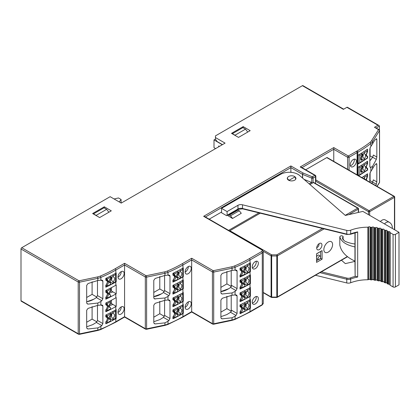 <?xml version="1.0" encoding="UTF-8"?>
<svg xmlns="http://www.w3.org/2000/svg" width="420" height="420" viewBox="0 0 420 420"><rect width="100%" height="100%" fill="white"/><g stroke="black" fill="none" stroke-linecap="round" stroke-linejoin="round"><path stroke-width="0.63" d="M106.139 286.724L107.294 286.072L107.294 285.479L106.155 285.049L106.139 286.724M106.029 314.895L106.034 316.58L106.334 316.633M106.045 316.586L110.57 313.808L110.14 312.911M106.05 314.906L107.184 315.588M106.607 320.985L107.567 318.329L106.853 316.754M106.034 309.64L106.029 311.32L107.184 310.674L107.184 310.076L106.045 309.645M247.438 291.401L245.648 291.527L245.648 294.541L247.438 296.735C249.422 293.916 249.422 292.136 247.438 291.401L247.438 290.514L249.974 289.181L249.569 288.073L246.855 289.506L247.438 290.514M245.648 294.541A2.478 1.428 120 0 0 245.648 291.527M244.388 290.776L240.455 292.887L240.46 294.572L240.035 294.326M240.266 299.549L241.999 296.315L241.285 294.745M240.455 301.34L241.61 300.689L241.61 300.09L240.46 299.659L240.455 301.34M245.648 303.555L247.438 303.429C249.422 304.164 249.422 305.944 247.438 308.763L245.648 306.569A2.478 1.428 120 0 0 245.648 303.555L245.648 306.569M243.311 307.918L244.997 309.981L243.852 309.246C243.311 307.913 243.695 306.421 244.997 304.784L244.997 303.828L244.414 302.815L240.455 304.915L240.46 306.6L240.035 306.353M240.287 311.588L241.999 308.343L241.285 306.773M241.61 312.716L240.455 313.367L240.46 311.687L241.61 312.118L241.61 312.716L244.997 310.937L244.997 309.981M236.035 290.608A18.218 13.577 -55.4 0 1 235.069 291.38L232.045 292.934L222.227 294.005L221.519 293.785L220.894 292.724L220.894 275.289L222.227 273.452L232.045 270.391L235.069 270.097A18.218 11.025 -43.6 0 1 236.035 270.05L236.87 270.428L237.079 271.163L237.079 288.593L236.035 290.608L230.559 287.453C227.419 289.753 224.196 291.149 220.894 291.637M236.014 315.473A18.218 13.582 -55.4 0 1 235.069 316.223L232.045 317.777L222.254 318.854L221.519 318.628L220.894 317.567L220.894 300.137L222.254 298.279L232.045 295.239L235.069 294.94A18.218 11.025 -43.6 0 1 236.014 294.898L236.859 295.26L237.079 296.006L237.079 313.441L236.014 315.473L230.538 312.312L226.858 314.575L222.08 316.27L226.858 314.575M240.471 269.798L241.61 269.399L241.61 268.8L240.455 268.102L240.46 269.792L241.253 269.966M247.438 266.621L245.648 266.747L245.648 269.761L247.438 271.955C249.422 269.131 249.422 267.356 247.438 266.621L247.438 265.734L249.974 264.401L249.564 263.288L246.913 264.763L247.438 265.734M245.648 269.761A2.478 1.428 120 0 0 245.648 266.747M240.455 276.56L241.61 275.909L241.61 275.31L240.46 274.88L240.455 276.56M243.311 283.132L244.997 285.201L243.852 284.466C243.311 283.132 243.695 281.642 244.997 279.998L244.466 278.072L240.455 280.13L240.46 281.82L240.035 281.573M240.356 286.844L241.999 283.563L241.264 281.983M240.356 286.85L240.45 286.76C242.051 284.24 241.915 282.707 240.035 282.161L240.035 280.308A123.785 71.463 0 0 0 240.356 280.161L240.356 280.072A123.785 71.463 0 0 0 242.288 279.153M240.46 281.82L241.253 281.993M240.471 281.825L244.997 279.048M240.455 280.13L241.61 280.828M245.648 278.775L247.438 278.649C249.422 279.384 249.422 281.159 247.438 283.983L245.648 281.788A2.478 1.428 120 0 0 245.648 278.775L245.648 281.788M241.61 287.936L240.455 288.587L240.46 286.907L241.61 287.338L241.61 287.936L244.997 286.156L244.997 285.201M154.413 298.835L153.788 297.775L153.788 280.324L155.153 278.471L164.939 275.431L167.963 275.131A18.223 11.025 -43.6 0 1 168.913 275.084L169.754 275.452L169.979 276.197L169.979 293.648L168.913 295.68A18.223 13.582 -55.4 0 1 167.963 296.431L164.939 297.985L154.497 298.888M155.153 323.925L154.413 323.699L153.788 322.639L153.788 305.188L155.153 303.334L164.939 300.29L167.963 299.995A18.223 11.025 -43.6 0 1 168.913 299.948L169.754 300.316L169.979 301.061L169.979 318.512L168.913 320.539A18.223 13.582 -55.4 0 1 167.963 321.295L164.939 322.849L155.153 323.925L153.935 323.221M106.586 290.062L106.139 290.299L106.145 291.984L106.449 292.036M105.814 291.79L107.294 291.59L107.294 290.992L110.68 289.212L110.213 288.283M106.139 290.299L107.294 290.992M107.294 298.1L106.139 298.751L106.145 297.071L107.294 297.502L107.294 298.1L110.68 296.32L110.68 295.365L108.995 293.302M106.145 297.071L107.683 293.732L106.969 292.157M240.46 306.6L241.253 306.773M240.471 306.605L244.997 303.828M240.455 304.915L241.61 305.608M111.332 279.925A2.478 1.428 120 0 0 111.332 276.911L111.332 279.925L113.122 282.119C115.106 279.3 115.106 277.52 113.122 276.791L113.122 275.898L115.658 274.565L115.29 273.499M115.532 282.03L115.658 274.565M115.658 281.673L113.122 283.006L113.122 282.119M113.122 283.006L112.539 283.343L110.455 282.14L110.455 278.407M112.649 274.964L113.122 275.898M110.455 276.523L110.455 276.113M113.122 276.791L111.332 276.911M109.289 281.227L109.289 281.647M109.683 282.14L110.455 282.14M108.995 281.274L110.68 283.337L109.536 282.608C109.001 281.269 109.379 279.778 110.68 278.14L110.203 276.244M110.68 283.337L110.502 284.676M106.885 277.877L106.139 278.271L106.145 279.956L106.449 280.009M105.814 279.762L107.294 279.562L107.294 278.964L106.139 278.271M106.145 285.044L107.683 281.705L106.969 280.13M108.885 317.898L110.57 319.961L109.426 319.231C108.885 317.893 109.268 316.402 110.57 314.764L110.57 313.808M106.691 323.243L110.381 321.305L110.57 319.961M106.045 321.673L107.184 322.103L108.707 318.339L107.567 318.329M110.57 320.917L106.57 323.311L106.029 323.348L106.034 321.668M109.174 317.851L109.174 318.271M109.573 318.764L110.345 318.764L110.345 315.031M110.345 313.147L110.345 312.811M113.011 318.743L111.216 316.549L111.216 313.535L113.011 313.415C114.996 314.144 114.996 315.924 113.011 318.743L112.833 320.014L110.345 318.764M111.216 316.549A2.478 1.428 120 0 0 111.216 313.535M115.421 318.654L115.547 311.189L115.222 310.175M112.592 311.635L113.011 313.415M106.691 311.215L110.57 308.889L110.57 307.933L108.885 305.87M110.57 307.933L109.426 307.204C108.885 305.865 109.268 304.374 110.57 302.736L110.156 300.899M106.029 302.867L106.034 304.553L107.184 304.159L107.184 303.566L106.076 302.899M106.444 309.173L107.567 306.301L106.853 304.726M243.175 126.614L250.178 130.657L238.508 137.398L231.504 133.355L243.175 126.614L243.175 127.796M222.458 144.638L217.109 141.55L215.455 139.246L215.455 137.566L225.083 143.12L121.217 203.091L110.135 196.686L21.73 247.727A1.029 0.593 -60 0 0 21 248.992L78.209 282.019A1.239 0.714 0 0 0 79.511 282.188A1.029 0.289 -101.9 0 0 79.154 280.786L97.482 276.932A1.029 0.289 78.1 0 1 97.834 278.334A12.38 7.145 0 0 0 100.858 277.41A123.785 71.463 0 0 0 115.82 270.044A1.029 0.593 -120 0 0 115.091 268.784L124.572 263.309L124.572 317.053L145.53 329.154L146.47 329.296A1.029 0.289 -101.9 0 0 146.612 328.85A1.239 0.714 180 0 1 145.315 328.681L124.572 316.706L115.82 321.762A123.785 71.463 180 0 1 100.858 329.123A12.38 7.145 180 0 1 97.834 330.052A1.029 0.289 78.1 0 1 97.697 330.498L100.653 329.595L115.61 322.235A1.029 0.593 -120 0 0 115.82 321.762L115.82 318.628A123.785 71.463 0 0 1 105.814 323.81L105.814 321.956C107.835 319.31 107.835 317.615 105.814 316.869L105.814 315.016A123.785 71.463 180 0 0 115.82 309.834L115.82 306.563L116.204 306.348L112.943 304.469L109.179 305.807M121.076 203.007L121.076 199.469L118.451 197.951L114.083 198.97M119.233 201.941L121.076 199.469M97.697 330.498L79.37 334.352A1.029 0.289 -101.9 0 0 79.511 333.9A1.239 0.714 180 0 1 78.209 333.732A1.029 0.593 120 0 0 78.424 334.205L21.215 301.177A1.029 0.593 -60 0 1 21 300.704L21 248.992M252.341 303.098A4.331 2.499 120 0 0 253.192 302.746A4.331 2.499 120 0 0 256.132 296.531M255.281 303.954A4.331 2.499 -60 0 1 253.118 304.169A4.331 2.499 -60 0 1 253.118 299.166A4.331 2.499 -60 0 1 257.45 296.667A4.331 2.499 -60 0 1 258.111 300.137A4.331 2.499 -60 0 1 255.281 303.954M252.341 267.792A4.331 2.499 120 0 0 253.192 267.44A4.331 2.499 120 0 0 256.132 261.219M255.281 268.648A4.331 2.499 -60 0 1 253.118 268.863A4.331 2.499 -60 0 1 253.118 263.86A4.331 2.499 -60 0 1 257.45 261.361A4.331 2.499 -60 0 1 258.111 264.831A4.331 2.499 -60 0 1 255.281 268.648M249.847 296.646L249.974 289.181M249.974 296.289L247.438 297.623L247.438 296.735M247.438 297.623L246.855 297.959L244.771 296.756L244.771 293.024M244.771 291.139L244.771 290.582M243.605 295.843L243.605 296.263M243.999 296.756L244.771 296.756M243.311 295.89L244.997 297.953L243.852 297.224C243.311 295.885 243.695 294.394 244.997 292.756L244.997 291.8L244.414 290.787M244.997 297.953L244.818 299.292L241.122 301.235M240.46 294.572L241.61 294.179L241.61 293.58L240.455 292.887M240.471 294.578L241.253 294.745M241.122 313.262L244.997 310.937M240.035 313.126L240.455 313.367M185.12 307.403A4.331 2.499 120 0 0 188.328 301.844M188.176 301.928A4.331 2.499 -60 0 1 190.344 301.712A4.331 2.499 -60 0 1 190.344 306.716A4.331 2.499 -60 0 1 186.013 309.215A4.331 2.499 -60 0 1 185.346 305.744A4.331 2.499 -60 0 1 188.176 301.928M185.12 272.102A4.331 2.499 120 0 0 185.267 272.024A4.331 2.499 120 0 0 188.328 266.543M188.176 273.704A4.331 2.499 -60 0 1 186.013 273.919A4.331 2.499 -60 0 1 186.013 268.916A4.331 2.499 -60 0 1 190.344 266.411A4.331 2.499 -60 0 1 191.011 269.881A4.331 2.499 -60 0 1 188.176 273.704M182.774 313.661A123.785 71.463 0 0 0 182.926 313.572L183.293 313.362L183.293 304.568L182.926 304.778A123.785 71.463 180 0 1 172.93 309.955L172.93 311.808C174.951 312.559 174.951 314.255 172.93 316.895L172.93 318.748A123.785 71.463 0 0 0 173.523 318.47M182.8 301.586A123.785 71.463 0 0 0 182.926 301.513L183.293 301.303L183.293 292.562L182.926 292.772A123.785 71.463 180 0 1 172.93 297.948L172.93 299.801C174.951 300.531 174.951 302.206 172.93 304.836L172.93 306.689A123.785 71.463 0 0 0 173.46 306.443M176.29 305.072A123.785 71.463 0 0 0 181.193 302.494M183.293 301.303L182.837 301.04M174.857 301.261L174.463 301.397M182.794 289.007A123.785 71.463 0 0 0 182.926 288.929L183.293 288.719L183.293 279.977L182.926 280.187A123.785 71.463 180 0 1 172.93 285.364L172.93 287.217C174.951 287.947 174.951 289.627 172.93 292.252L172.93 294.105A123.785 71.463 0 0 0 173.539 293.822M153.788 292.43L159.789 288.965L159.789 276.507M153.788 317.189L159.789 313.724L159.789 301.371M118.015 312.459A4.331 2.499 120 0 0 121.223 306.899M121.076 306.978A4.331 2.499 -60 0 1 123.239 306.763A4.331 2.499 -60 0 1 123.239 311.766A4.331 2.499 -60 0 1 118.907 314.27A4.331 2.499 -60 0 1 118.241 310.8A4.331 2.499 -60 0 1 121.076 306.978M118.015 277.174A4.331 2.499 120 0 0 118.162 277.09A4.331 2.499 120 0 0 121.223 271.614M121.076 278.77A4.331 2.499 -60 0 1 118.907 278.985A4.331 2.499 -60 0 1 118.907 273.982A4.331 2.499 -60 0 1 123.239 271.483A4.331 2.499 -60 0 1 123.905 274.953A4.331 2.499 -60 0 1 121.076 278.77M115.547 318.029L116.204 318.407L115.82 318.628M116.204 318.407L116.204 309.614L115.82 309.834M116.204 306.348L116.204 297.607L115.82 297.822A123.785 71.463 0 0 1 105.814 303.004L105.814 304.857C107.835 305.587 107.835 307.267 105.814 309.897L105.814 311.75A123.785 71.463 0 0 0 115.82 306.563M110.68 295.365L109.536 294.635C109.001 293.296 109.379 291.806 110.68 290.168L110.68 289.212M115.82 285.238A123.785 71.463 0 0 1 105.814 290.425L105.814 292.294C107.835 293.024 107.835 294.704 105.814 297.329L105.814 299.182A123.785 71.463 0 0 0 115.82 294L116.204 293.78L116.204 285.022L115.82 285.238L115.82 281.988A123.785 71.463 180 0 1 105.814 287.17L105.814 285.322C107.835 282.676 107.835 280.98 105.814 280.235L105.814 278.381A123.785 71.463 0 0 0 115.82 273.194L115.82 270.044L124.572 264.994L145.315 276.969A1.239 0.714 0 0 0 146.612 277.132A1.029 0.289 -101.9 0 0 146.26 275.73L164.588 271.882A11.345 6.552 0 0 0 167.359 271.031A122.75 70.87 0 0 0 182.196 263.728L191.678 258.253L191.678 312.002L212.636 324.098L213.57 324.245A1.029 0.289 -101.9 0 0 213.717 323.794A1.239 0.714 180 0 1 212.42 323.626L191.678 311.651L182.926 316.706L182.926 313.572M115.82 281.988L116.204 281.773L115.658 281.458M86.683 322.245L92.101 319.116L92.101 306.616M92.101 319.116L96.91 321.893M86.683 297.481L92.101 294.352L92.101 281.752M92.101 294.352L96.852 297.098M86.888 301.712L93.833 299.203M109.567 292.01L111.436 290.929L111.436 287.653M111.436 290.929L112.508 291.548L112.508 292.058M109.415 304.7L111.436 303.529L111.436 300.232M111.436 303.529L112.508 304.148L112.508 304.621M116.204 293.78L112.943 291.9L109.289 293.197M116.204 281.773L116.204 272.979L115.82 273.194M21 300.704L78.209 333.732L78.209 282.019A1.029 0.593 120 0 1 78.939 280.76L79.154 280.786M159.868 319.589L154.859 321.368L159.868 319.589L163.438 317.378L168.913 320.539M154.859 321.368L153.788 321.552M164.588 300.332L164.588 315.399L163.438 317.378M164.588 275.468L164.588 290.54L163.438 292.514L168.913 295.68M249.926 308.579A123.785 71.463 0 0 0 250.031 308.522L250.409 308.301L250.409 299.507L250.031 299.728A123.785 71.463 180 0 1 240.035 304.904L240.035 306.757C242.056 307.503 242.056 309.199 240.035 311.845L240.035 313.698A123.785 71.463 0 0 0 240.629 313.42M249.942 296.51A123.785 71.463 0 0 0 250.031 296.457L250.409 296.242L250.409 287.495L250.031 287.716A123.785 71.463 180 0 1 240.035 292.892L240.035 294.745C242.056 295.475 242.056 297.155 240.035 299.786L240.035 301.633A123.785 71.463 0 0 0 240.571 301.387M244.23 299.596A123.785 71.463 0 0 0 247.496 297.88M250.409 296.242L249.974 295.99M240.361 286.86L240.035 287.201L240.035 289.055A123.785 71.463 0 0 0 250.031 283.878L250.409 283.657L249.974 283.406M241.122 288.482L244.997 286.156M243.605 283.085L243.605 283.505M243.999 284.004L244.771 284.004L244.771 280.271M244.771 278.381L244.771 277.998M249.847 283.889L249.974 276.428L249.564 275.315L246.913 276.785L247.438 278.649M247.438 283.983L247.259 285.254L244.771 284.004M244.535 278.119A123.785 71.463 180 0 0 246.913 276.869L246.913 276.785M240.366 274.843L240.035 275.189L240.035 277.043A123.785 71.463 0 0 0 250.031 271.866L250.409 271.645L249.974 271.394M243.311 271.105L244.997 273.173L243.852 272.438C243.311 271.105 243.695 269.614 244.997 267.971L244.466 266.044L240.455 268.107M244.997 273.173L244.818 274.512L241.122 276.455M242.288 267.125A123.785 71.463 0 0 1 240.356 268.044L240.356 268.102A123.785 71.463 0 0 1 240.035 268.249L240.035 270.102C241.894 270.643 242.051 272.171 240.497 274.685L241.999 271.535L241.285 269.966M243.605 271.058L243.605 271.483M249.847 271.861L249.974 264.401M249.974 271.509L247.438 272.843L247.438 271.955M247.438 272.843L246.855 273.179L244.771 271.976L244.771 268.243M244.771 266.353L244.771 265.939M244.508 266.07A123.785 71.463 180 0 0 246.913 264.81L246.913 264.763M243.999 271.976L244.771 271.976M250.409 308.301L249.974 308.049M249.617 275.373A123.785 71.463 0 0 0 250.031 275.131L250.409 274.916L250.409 283.657M249.596 263.324A123.785 71.463 0 0 0 250.031 263.072L250.409 262.852L250.409 271.645M220.894 291.554L228.596 288.771M220.894 287.375L226.895 283.909L231.221 286.409M220.894 312.139L226.895 308.674L226.895 296.315M226.895 283.909L226.895 271.467M226.895 308.674L231.221 311.168M237.079 313.441L231.693 310.333L230.538 312.312M237.079 288.593L231.693 285.485L230.559 287.453M231.221 270.491L231.221 286.786M231.221 295.334L231.221 311.635M228.491 215.05L237.242 210A1.649 0.956 60 0 1 238.066 210.079L239.237 210.756L230.486 215.806L229.315 215.135A1.649 0.956 -120 0 0 228.491 215.05A1.649 0.956 -120 0 0 228.149 215.806L232.528 218.5L241.28 213.281L232.528 218.5M239.237 210.756L241.28 213.281M232.528 218.332L230.486 215.806M350.38 165.748A4.331 2.499 120 0 0 353.43 163.102A4.331 2.499 120 0 0 354.197 159.138M353.315 159.495A4.331 2.499 -60 0 1 355.478 159.28A4.331 2.499 -60 0 1 355.478 164.283A4.331 2.499 -60 0 1 351.146 166.787A4.331 2.499 -60 0 1 350.485 163.312A4.331 2.499 -60 0 1 353.315 159.495M375.968 139.104L376.834 139.608L376.834 157.043L376.346 159.38L372.524 166.346L370.608 167.433L369.831 166.472L369.831 149.037L370.608 146.874L372.524 143.976C373.842 141.409 375.113 139.692 376.346 138.821L376.693 138.826M369.831 182.196L369.831 173.885L370.629 171.701L372.524 168.824C373.837 166.262 375.107 164.546 376.341 163.669L376.693 163.674M366.644 156.125L367.379 156.245L367.605 156.728L367.411 157.322L366.019 155.248L365.993 154.586L366.019 155.248L367.385 151.163M364.324 152.765L367.411 150.811L367.626 150.034L367.369 149.473L363.741 151.757L364.324 152.765L364.324 153.72C365.999 154.392 365.999 156.125 364.324 158.917L364.166 160.246L361.767 159.07L361.767 155.51M367.531 161.663L367.531 161.217A123.785 71.463 180 0 1 358.187 167.213L358.187 175.471M359.457 163.207A123.785 71.463 0 0 1 358.187 163.942L358.187 155.148A123.785 71.463 180 0 0 367.531 149.158L367.531 149.636M215.455 139.078L214.001 139.923L214.001 147.672L215.602 148.596M218.668 146.827L218.668 145.987L219.398 146.407M214.001 139.923L222.311 144.722M215.455 137.566L215.455 135.881L302.4 85.685A1.029 0.593 -60 0 1 302.92 85.633L343.697 109.174M379.428 129.974L379.428 126.11L378.998 125.512L377.969 125.265L374.467 127.286L378.525 129.633A1.029 0.793 32.2 0 1 379.491 130.678A1.029 0.593 0 0 0 379.554 130.473A1.029 1.029 0 0 0 378.935 129.528M378.998 125.512L347.408 107.279A1.029 0.593 -60 0 0 346.894 107.326L343.392 109.347L302.4 85.685M379.04 129.581L374.467 127.286M378.998 129.56A1.029 0.593 120 0 0 378.525 129.633L371.558 140.684A1.029 0.793 -147.8 0 1 372.524 141.729L379.491 130.678L379.491 182.39L377.008 186.338M371.558 140.684A11.345 6.552 0 0 1 370.046 142.317A122.75 70.87 0 0 1 357.063 150.98A1.029 0.593 60.1 0 1 357.788 152.24L357.788 175.245M315.835 176.222A1.029 1.029 0 0 0 315.315 175.329L301.245 167.202L300.211 166.955L314.8 175.382A1.029 0.593 60 0 1 315.53 176.642A1.029 0.593 0 0 0 315.835 176.222L315.835 181.283M301.975 167.627L333.764 149.273L333.764 147.588L300.211 166.955M375.968 163.952L376.834 164.451L376.834 181.886L376.341 184.249L372.624 182.102L371.8 183.33M376.341 184.249L375.758 185.619M376.834 139.608L376.609 138.778M376.834 164.451L376.609 163.622M347.624 169.376L347.624 157.274A1.029 0.593 0 0 0 349.083 157.274A1.029 0.593 -120 0 0 348.353 156.009A1.029 0.593 120 0 0 347.624 157.274L333.764 149.273L333.764 161.375M302.484 178.001L302.484 174.332A1.029 0.593 -60 0 1 303.214 173.072A1.029 0.488 112.2 0 0 302.62 174.4L302.62 178.122M315.315 175.329A1.029 0.593 120 0 0 314.8 175.382L312.354 176.794A1.029 0.488 112.2 0 0 311.756 178.122L311.756 182.516L304.028 179.351M205.401 216.983L290.876 167.633L290.876 172.011L291.543 172.394M209.197 219.172L221.55 212.037M290.372 172.305L290.876 172.011M311.756 182.516L312.569 182.984M302.484 174.332L290.876 167.633L290.876 165.947L203.642 216.31L261.555 249.748A1.029 0.593 120 0 1 262.07 249.695L204.671 216.557L203.642 216.31M213.36 270.68L213.15 270.653A1.029 0.593 120 0 0 212.42 271.913A1.239 0.714 0 0 0 213.717 272.081A1.029 0.289 -101.9 0 0 213.365 270.68L231.693 266.826A11.345 6.552 0 0 0 234.465 265.981A122.75 70.87 0 0 0 249.302 258.678L261.555 251.601A2.268 1.312 0 0 0 261.555 249.748M145.53 329.154A1.029 0.593 120 0 1 145.315 328.681L145.315 276.969A1.029 0.593 120 0 1 146.044 275.704L146.255 275.735M86.83 303.408L88.048 304.112L87.308 303.891L86.683 302.831L86.683 285.38L88.048 283.521L97.834 280.481L100.858 280.187A18.223 11.025 -43.6 0 1 101.808 280.14L102.648 280.507L102.874 281.253L102.874 298.704L101.808 300.731L96.332 297.57C93.198 299.864 89.98 301.256 86.683 301.744M97.482 280.518L97.482 295.591L96.332 297.57M101.808 300.731A18.223 13.582 -55.4 0 1 100.858 301.487L97.834 303.041L88.048 304.112M101.808 325.594A18.223 13.582 -55.4 0 1 100.858 326.351L97.834 327.905L88.048 328.976L87.308 328.755L86.683 327.695L86.683 310.244L88.048 308.385L97.834 305.345L100.858 305.046A18.223 11.025 -43.6 0 1 101.808 305.004L102.648 305.371L102.874 306.112L102.874 323.563L101.808 325.594L96.332 322.434L92.762 324.639L87.754 326.419L92.762 324.639M97.482 305.382L97.482 320.455L96.332 322.434M153.935 298.358L155.153 299.061M163.438 292.514C160.303 294.808 157.085 296.2 153.788 296.688M175.355 292.95A123.785 71.463 0 0 0 182.075 289.417M183.293 288.719L182.852 288.467M174.878 288.666L174.463 288.813M182.779 277.006A123.785 71.463 0 0 0 182.926 276.917L183.293 276.707L183.293 267.918L182.926 268.128A123.785 71.463 180 0 1 172.93 273.305L172.93 275.158C174.951 275.903 174.951 277.599 172.93 280.245L172.93 282.098A123.785 71.463 0 0 0 173.576 281.794M221.036 318.15L222.254 318.854M222.08 316.27L220.894 316.481M242.918 312.317A123.785 71.463 0 0 0 248.75 309.251M369.831 180.668L372.682 182.012M159.789 313.724L164.335 316.349M108.89 212.231L106.633 209.323L96.127 215.387L96.364 215.691M106.633 209.323L104.008 207.805L93.502 213.869L96.127 215.387M247.769 132.048L245.511 129.139L235.006 135.203L235.242 135.513M245.511 129.139L242.881 127.627L232.381 133.691L235.006 135.203M104.297 206.797L111.3 210.84L99.629 217.576L92.626 213.533L104.297 206.797L104.297 207.974M86.83 328.272L88.048 328.976M87.754 326.419L86.683 326.608M367.379 156.245L366.954 155.999M366.886 155.962L366.334 155.642M360.717 158.723L362.098 160.393L360.969 159.752C360.444 158.382 360.822 156.823 362.098 155.064L361.52 153.163M367.385 157.936L364.324 159.873M361.767 153.374L361.767 153.011M364.324 158.917L362.639 156.854L362.639 153.841L364.324 153.72M362.639 156.854A2.478 1.428 120 0 0 362.639 153.841M360.995 159.07L361.767 159.07M359.552 163.165L361.945 161.653L362.098 160.393M361.294 153.305L359.037 154.733L359.793 155.636L359.793 162.745L359.583 163.149L358.187 162.918M360.056 162.85A123.785 71.463 0 0 0 364.928 159.763M367.531 174.295L367.531 173.801A123.785 71.463 180 0 1 361.867 177.597M358.617 175.723A123.785 71.463 0 0 0 359.457 175.229M360.056 174.878A123.785 71.463 0 0 0 364.928 171.791M240.46 269.792L240.035 269.546M175.271 317.635A123.785 71.463 0 0 0 182.154 314.013M183.293 313.362L182.837 313.1M174.857 313.32L174.468 313.457M174.935 281.148A123.785 71.463 0 0 0 182.469 277.184M183.293 276.707L182.852 276.455M174.878 276.659L174.468 276.806M159.789 288.965L164.293 291.564M153.788 296.609L161.49 293.827M174.767 287.989L174.347 288.23M174.767 275.961L174.353 276.203M174.752 300.631L174.363 300.856M174.752 312.659L174.363 312.884M376.346 159.38L372.64 157.238L369.831 160.934M376.834 157.043L373.338 155.017L372.64 157.238L369.831 155.904M370.088 147.814L370.088 155.757M370.088 172.662L370.088 180.516M370.199 167.381L370.608 167.433L369.925 167.034M366.272 154.397L366.597 155.689L367.531 156.413M366.272 166.425L366.592 167.711L367.531 168.441M366.272 179.062L366.644 180.359M367.222 180.689L367.531 180.868M369.831 160.498L371.364 159.08M376.834 181.886L373.338 179.865L372.624 182.102M106.045 304.558L106.334 304.61M243.605 307.87L243.605 308.291M243.999 308.784L244.771 308.784L244.771 305.051M244.771 303.167L244.771 302.594M244.771 308.784L247.259 310.034L247.438 308.763M249.847 308.669L249.974 301.208L249.569 300.101L246.855 301.534L247.438 303.429M110.502 296.704L110.68 296.32M174.489 293.118L173.339 293.769L173.345 292.089L174.489 292.519L174.489 293.118L177.875 291.338L177.875 290.383L176.19 288.314M173.345 292.089L174.878 288.745L174.137 287.175L173.644 287.065M177.875 290.383L176.731 289.648C176.195 288.314 176.578 286.823 177.875 285.18L177.875 284.23L177.314 283.232M176.327 283.731L173.334 285.317L173.345 287.002L173.644 287.054M173.35 287.007L177.875 284.23M173.339 285.311L174.489 286.01M174.001 293.664L177.875 291.338M173.339 281.741L174.489 281.09L174.489 280.492L173.35 280.067L173.339 281.741M173.345 274.974L174.489 274.58L174.489 273.982L173.339 273.289L173.345 274.974L173.644 275.026M180.322 271.803L178.526 271.929L178.526 274.943L180.322 277.137C182.301 274.318 182.301 272.538 180.322 271.803L180.322 270.916L182.852 269.582L182.453 268.475L179.734 269.908L180.322 270.916M178.526 274.943A2.478 1.428 120 0 0 178.526 271.929M182.732 277.043L182.852 269.582M182.852 276.691L180.322 278.024L180.322 277.137M180.322 278.024L179.734 278.36L177.65 277.158L177.65 273.425M177.65 271.541L177.65 271M176.484 276.244L176.484 276.665M176.883 277.158L177.65 277.158M176.19 276.292L177.875 278.355L176.731 277.62C176.195 276.286 176.578 274.796 177.875 273.157L177.875 272.202L177.292 271.189L173.334 273.289M177.875 278.355L177.697 279.694L174.001 281.636M173.644 275.037L174.137 275.147L174.878 276.717L173.345 280.061M367.616 163.411L366.235 166.95L366.655 168.137L367.385 168.278L367.411 169.349L366.019 167.27L365.993 166.614L366.019 167.27L367.385 163.191M360.995 171.097L361.767 171.097L361.767 167.538M361.767 165.401L361.767 165.076M361.767 171.097L363.741 172.237L364.324 171.901L364.324 170.945L362.639 168.882L362.639 165.869L364.324 165.748L363.767 163.795M360.061 166.115L359.037 166.761L359.793 167.664L359.793 174.773L359.583 175.177L358.187 174.946M359.793 167.664L362.098 166.204L362.098 167.092C360.822 168.851 360.444 170.41 360.969 171.78L362.098 172.421L362.098 173.313L359.793 174.773M359.552 175.192L362.098 173.313M362.098 166.204L361.546 165.212M362.098 172.421L360.717 170.751M367.411 169.349L367.411 169.974M362.639 168.882A2.478 1.428 120 0 0 362.639 165.869M364.324 165.748C365.999 166.42 365.999 168.152 364.324 170.945M364.796 163.118L367.374 161.495L367.411 163.433M363.31 178.432L364.324 178.379L365.573 179.739M364.324 177.424L367.411 175.471L367.626 174.694L367.369 174.132L363.741 176.416L364.324 177.424L364.324 178.379M367.385 175.822L366.019 179.996M295.727 179.188L295.05 176.846L289.333 180.149L289.9 180.71M295.05 176.846A4.127 2.384 0 0 0 288.687 176.474A4.127 2.384 0 0 0 289.333 180.149M178.526 283.957L180.322 283.831C182.301 284.566 182.301 286.34 180.322 289.165L178.526 286.97A2.478 1.428 120 0 0 178.526 283.957L178.526 286.97M182.732 289.07L182.852 281.61L182.453 280.502L181.288 281.117M179.765 281.951L180.322 283.831M180.322 289.165L180.138 290.435L177.65 289.186L177.65 285.453M177.65 283.563L177.65 283.059M176.484 288.272L176.484 288.692M176.883 289.186L177.65 289.186M173.323 299.623L174.473 299.229L174.473 298.636L173.318 297.938L173.323 299.623L173.623 299.675M173.318 306.39L174.473 305.744L174.473 305.146L173.334 304.715L173.318 306.39M177.676 304.343L177.859 303.004L176.174 300.941M177.859 303.004L176.715 302.274C176.174 300.935 176.558 299.444 177.859 297.806L177.859 296.851L177.277 295.843L173.318 297.938M173.623 299.691L174.122 299.801L174.857 301.371L173.323 304.71M180.301 296.457L178.505 296.578L178.505 299.591L180.301 301.786C182.285 298.967 182.285 297.187 180.301 296.457L180.301 295.565L182.837 294.231L182.432 293.123L179.87 294.473M178.505 299.591A2.478 1.428 120 0 0 178.505 296.578M182.71 301.697L182.837 294.231M182.837 301.34L180.301 302.673L180.301 301.786M180.301 302.673L179.718 303.009L177.634 301.807L177.634 298.074M179.718 294.556L180.301 295.565M177.634 296.189L177.634 295.654M176.463 300.893L176.463 301.313M176.862 301.807L177.634 301.807M178.505 308.606L180.301 308.485C182.285 309.215 182.285 310.994 180.301 313.814L178.505 311.619A2.478 1.428 120 0 0 178.505 308.606L178.505 311.619M174.473 317.767L173.318 318.418L173.323 316.738L174.473 317.173L174.473 317.767L177.859 315.987L177.859 315.031L176.715 314.302C176.174 312.963 176.558 311.472 177.859 309.834L177.859 308.879L177.277 307.865L173.318 309.965L174.473 310.658L177.859 308.879M173.323 316.738L174.857 313.399L174.116 311.824L173.623 311.719M173.318 309.965L173.323 311.651L173.623 311.703M173.334 311.656L174.473 311.257L174.473 310.658M182.71 313.724L182.837 306.259L182.432 305.151L179.702 306.574L180.301 307.592L180.301 308.485M180.301 313.814L180.122 315.084L177.634 313.834L177.634 310.102M177.634 308.217L177.634 307.661M176.463 312.921L176.463 313.341M176.862 313.834L177.634 313.834M176.174 312.968L177.859 315.031M177.676 316.37L177.859 315.987M384.457 223.897A6.19 3.575 -60 0 1 386.137 222.547A6.19 3.575 -60 0 1 389.23 222.238L385.145 219.881A6.19 3.575 120 0 0 382.053 220.185A6.19 3.575 120 0 0 380.378 221.54M394.454 229.677L394.454 197.363A0.824 0.478 -0 0 0 394.695 197.027A0.824 0.824 0 0 0 394.28 196.308L327.175 157.568A0.824 0.478 120 0 0 326.765 157.61L305.692 169.775M339.801 244.828L339.801 245.065C341.182 251.701 346.206 257.035 354.863 261.062A29.642 17.115 -0 0 0 354.953 261.093L354.953 232.853M354.953 243.983C350.774 243.453 347.256 242.424 344.4 240.907L342.442 238.292L343.093 236.423C341.875 235.436 340.778 235.552 339.801 236.77C341.182 241.647 346.206 245.023 354.863 246.913L354.953 246.866M395.404 286.933A1.649 0.95 180 0 1 393.073 286.933L393.073 234.376A1.649 0.95 -0 0 0 395.404 234.376L395.404 286.933L399 284.86L399 232.307L362.849 211.402L345.334 215.439L299.596 175.481A12.38 7.145 180 0 0 280.523 174.363L221.55 208.367L221.55 212.746L226.506 215.612A0.824 0.478 -120 0 0 226.916 215.654A0.824 0.478 -120 0 0 227.089 215.276L237.967 209.003A4.127 2.384 180 0 1 242.498 208.499L346.778 234.103A4.127 2.384 -0 0 0 350.679 233.893A30.944 17.866 180 0 1 357.688 231.887L356.47 232.481M321.394 271.824L347.099 278.135A3.302 1.906 -0 0 0 350.222 277.967A31.773 18.343 180 0 1 355.735 276.276L357.688 277.032A30.944 17.866 -0 0 0 350.679 279.038A4.127 2.384 180 0 1 346.778 279.248L319.951 272.659M355.735 276.276A2.478 1.428 180 0 1 355.126 276.019L355.126 232.806M221.55 208.367L227.089 211.57L237.967 205.296A4.127 2.384 180 0 1 242.498 204.792L346.778 230.396A4.127 2.384 -0 0 0 350.679 230.186A30.944 17.866 180 0 1 367.868 227.199A0.824 0.478 -0 0 0 368.576 226.963A0.824 0.478 180 0 1 369.327 226.732A0.824 0.478 180 0 1 370.031 227.005A0.824 0.478 -0 0 0 370.697 227.273A30.944 17.866 180 0 1 371.532 227.325A0.824 0.478 -0 0 0 372.283 227.147A0.824 0.478 180 0 1 373.076 226.968A0.824 0.478 180 0 1 373.716 227.283A0.824 0.478 -0 0 0 374.325 227.598A30.944 17.866 180 0 1 375.144 227.703A0.824 0.478 -0 0 0 375.926 227.577A0.824 0.478 180 0 1 376.745 227.451A0.824 0.478 180 0 1 377.323 227.813A0.824 0.478 -0 0 0 377.864 228.165A30.944 17.866 180 0 1 378.651 228.328A0.824 0.478 -0 0 0 379.459 228.254A0.824 0.478 180 0 1 380.294 228.186A0.824 0.478 180 0 1 380.793 228.58A0.824 0.478 -0 0 0 381.26 228.968A30.944 17.866 180 0 1 382.011 229.184A0.824 0.478 -0 0 0 382.825 229.168A0.824 0.478 180 0 1 383.659 229.157A0.824 0.478 180 0 1 384.085 229.572A0.824 0.478 -0 0 0 384.085 229.598A0.824 0.478 -0 0 0 384.463 230.003A30.944 17.866 180 0 1 385.166 230.265A0.824 0.478 -0 0 0 385.975 230.302A0.824 0.478 180 0 1 387.151 230.738A0.824 0.478 180 0 1 387.14 230.806A0.824 0.478 -0 0 0 387.135 230.874A0.824 0.478 -0 0 0 387.434 231.247A30.944 17.866 180 0 1 388.08 231.556A0.824 0.478 -0 0 0 388.878 231.651A0.824 0.478 180 0 1 389.959 232.103A0.824 0.478 180 0 1 389.933 232.223A0.824 0.478 -0 0 0 389.902 232.349A0.824 0.478 -0 0 0 390.143 232.685L390.143 285.243A0.824 0.478 180 0 1 389.902 284.902A0.824 0.478 180 0 1 389.933 284.781M368.576 226.963L368.576 279.52A0.824 0.478 180 0 1 367.868 279.752L367.868 227.199M370.697 227.273L370.697 279.83A0.824 0.478 180 0 1 370.031 279.562L370.031 227.005M372.283 227.147L372.283 279.699A0.824 0.478 180 0 1 371.532 279.883L371.532 227.325M374.325 227.598L374.325 280.151A0.824 0.478 180 0 1 373.716 279.841L373.716 227.283M375.926 227.577L375.926 280.13A0.824 0.478 180 0 1 375.144 280.261L375.144 227.703M377.864 228.165L377.864 280.718A0.824 0.478 180 0 1 377.323 280.366L377.323 227.813M379.459 228.254L379.459 280.807A0.824 0.478 180 0 1 378.651 280.88L378.651 228.328M381.26 228.968L381.26 281.526A0.824 0.478 180 0 1 380.793 281.137L380.793 228.58M382.825 229.168L382.825 281.72A0.824 0.478 180 0 1 382.011 281.741L382.011 229.184M384.463 230.003L384.463 282.555A0.824 0.478 180 0 1 384.085 282.156A0.824 0.478 180 0 1 384.085 282.14L384.085 282.156M385.975 230.302L385.975 282.86A0.824 0.478 180 0 1 385.166 282.823L385.166 230.265M387.434 231.247L387.434 283.799A0.824 0.478 180 0 1 387.135 283.432A0.824 0.478 180 0 1 387.14 283.364L387.14 230.947M388.878 231.651L388.878 284.204A0.824 0.478 180 0 1 388.08 284.114L388.08 231.556M350.222 277.967A0.824 0.373 69 0 1 350.679 279.038L350.679 282.744A4.127 2.384 180 0 1 346.778 282.954L346.778 279.248A0.824 0.263 103.8 0 1 347.099 278.135M295.087 176.925A4.331 2.499 180 0 1 295.937 178.411A4.331 2.499 180 0 1 294.667 180.18A4.331 2.499 180 0 1 289.947 180.721A4.331 2.499 180 0 1 287.275 178.411A4.331 2.499 180 0 1 287.884 177.135M354.953 261.093L355.126 276.019M354.953 261.397L345.334 263.613L341.471 260.237M368.576 279.52A0.824 0.478 180 0 1 369.327 279.29A0.824 0.478 180 0 1 370.031 279.562M372.283 279.699A0.824 0.478 180 0 1 373.076 279.52A0.824 0.478 180 0 1 373.716 279.841M375.926 280.13A0.824 0.478 180 0 1 376.745 280.009A0.824 0.478 180 0 1 377.323 280.366M379.459 280.807A0.824 0.478 180 0 1 380.294 280.744A0.824 0.478 180 0 1 380.793 281.137M382.825 281.72A0.824 0.478 180 0 1 384.085 282.109M385.975 282.86A0.824 0.478 180 0 1 387.135 283.19M388.878 284.204A0.824 0.478 180 0 1 389.902 284.482M393.073 234.376L390.143 232.685M393.073 286.933L390.143 285.243M399 232.307L395.404 234.376M387.434 283.799A30.944 17.866 180 0 1 388.08 284.114M384.463 282.555A30.944 17.866 180 0 1 385.166 282.823M381.26 281.526A30.944 17.866 180 0 1 382.011 281.741M377.864 280.718A30.944 17.866 180 0 1 378.651 280.88M374.325 280.151A30.944 17.866 180 0 1 375.144 280.261M370.697 279.83A30.944 17.866 180 0 1 371.532 279.883M350.679 282.744A30.944 17.866 180 0 1 367.868 279.752M315.446 275.263L346.778 282.954M227.089 215.276L227.089 211.57M321.951 245.033A3.712 2.142 120 0 0 320.528 243.159A3.712 2.142 120 0 0 317.468 245.474A3.712 2.142 120 0 0 316.99 249.286A3.712 2.142 120 0 0 319.945 249.134A3.712 2.142 120 0 0 321.951 245.033M316.727 247.606A2.478 1.428 120 0 0 319.032 244.356A2.478 1.428 120 0 0 318.943 243.768M263.251 292.698L271.257 297.318A0.824 0.478 -60 0 1 271.089 296.945L271.089 255.843A0.824 0.478 -60 0 1 271.672 254.83L276.822 254.83L276.822 255.98A0.824 0.478 0 0 0 277.405 255.843L277.405 296.945L347.335 256.573M260.253 213.192L229.898 230.716L271.672 254.83L271.672 297.433L276.822 297.433A0.824 0.824 0 0 0 277.237 297.318A0.824 0.478 60 0 0 277.405 296.945A0.824 0.478 0 0 1 276.822 297.082L276.822 297.433M345.224 215.339L357.688 208.142A0.824 0.478 -60 0 1 358.103 208.1L313.756 182.501A0.824 0.478 120 0 0 313.341 182.537L309.934 184.506M229.898 230.716A0.824 0.478 120 0 0 229.619 230.963M320.05 258.678L320.639 258.342L322.093 259.182L316.554 262.385L316.554 253.79L322.093 250.593L316.554 253.911M320.639 258.342L320.639 251.554M322.093 259.182L322.093 250.593M332.598 244.529A6.19 3.575 -60 0 1 327.254 252.541A6.19 3.575 -60 0 1 324.272 247.154A6.19 3.575 -60 0 1 326.335 243.584A6.19 3.575 -60 0 1 332.598 244.529M316.554 256.861A2.152 1.244 -60 0 1 319.043 255.203L320.339 256.289A1.859 1.071 120 0 0 318.885 256.662A1.859 1.071 120 0 0 318.008 258.594A1.859 1.071 120 0 0 318.491 259.486A1.859 1.071 120 0 0 319.888 258.877A1.859 1.071 120 0 0 320.639 257.077A1.859 1.071 120 0 0 320.339 256.289M318.491 259.486L316.906 258.909A2.152 1.244 -60 0 1 316.554 258.636M316.554 260.699L318.596 259.518M107.294 278.964L110.68 277.184M107.294 279.562L108.822 281.72L107.294 285.479M110.68 284.293L107.294 286.072M108.822 281.72L107.683 281.705M107.184 316.187L108.707 318.339M107.184 322.697L107.184 322.103M113.011 312.522L115.547 311.189M115.547 318.297L113.011 319.631M107.184 303.566L110.57 301.781M107.184 304.159L108.707 306.317L107.184 310.076M110.57 308.889L107.184 310.674M108.707 306.317L107.567 306.301M241.61 293.58L244.997 291.8M241.61 294.179L243.138 296.331L241.61 300.09M244.997 298.909L241.61 300.689M243.138 296.331L241.999 296.315M241.61 306.206L243.138 308.359L241.999 308.343M243.138 308.359L241.61 312.118M107.294 291.59L108.822 293.743L107.294 297.502M108.822 293.743L107.683 293.732M78.939 280.76L21.73 247.727M97.834 327.905L97.834 330.052L79.511 333.9L79.511 282.188L97.834 278.334L97.834 280.481M167.963 321.295L167.963 324.072A12.38 7.145 180 0 1 164.939 324.996L146.612 328.85L146.612 277.132L164.939 273.284A12.38 7.145 0 0 0 167.963 272.36L167.963 275.131M164.939 322.849L164.939 324.996A1.029 0.289 78.1 0 1 164.797 325.447L167.753 324.539L182.71 317.179A1.029 0.593 -120 0 0 182.926 316.706A123.785 71.463 180 0 1 167.963 324.072A1.029 0.493 67.3 0 1 167.753 324.539M169.979 318.512L164.588 315.399M168.11 299.985L169.979 301.061M167.963 296.431L167.963 299.995M164.939 297.985L164.939 300.29M169.979 293.648L164.588 290.54M168.11 275.121L169.979 276.197M164.588 271.882A1.029 0.289 78.1 0 1 164.939 273.284L164.939 275.431M241.61 281.426L243.138 283.579L241.61 287.338M243.138 283.579L241.999 283.563M247.438 277.762L249.974 276.428M249.974 283.537L247.438 284.87M241.61 268.8L244.997 267.02M241.61 269.399L243.138 271.551L241.61 275.31M244.997 274.129L241.61 275.909M243.138 271.551L241.999 271.535M235.069 316.223L235.069 319.016A12.38 7.145 180 0 1 232.045 319.94L213.717 323.794L213.717 272.081L232.045 268.228A12.38 7.145 0 0 0 235.069 267.304L235.069 270.097M232.045 317.777L232.045 319.94A1.029 0.289 78.1 0 1 231.903 320.392L234.859 319.489L249.816 312.123A1.029 0.593 -120 0 0 250.031 311.651A123.785 71.463 180 0 1 235.069 319.016A1.029 0.493 67.3 0 1 234.859 319.489M221.051 293.328L222.227 294.005M235.069 291.38L235.069 294.94M232.045 292.934L232.045 295.239M235.216 294.929L237.079 296.006M235.216 270.081L237.079 271.163M231.693 266.826A1.029 0.289 78.1 0 1 232.045 268.228L232.045 270.391M229.315 215.135L238.066 210.079M372.524 143.976L372.524 141.729A12.38 7.145 0 0 1 370.876 143.509L370.876 146.517M376.226 127.958L379.428 126.11M346.894 107.326L377.969 125.265M370.046 142.317A1.029 0.677 51.8 0 1 370.876 143.509A123.785 71.463 0 0 1 357.788 152.24L357.105 152.639A1.029 0.604 60 0 0 356.375 151.379L348.353 156.009L333.764 147.588M357.063 150.98L356.375 151.379M313.084 182.69L313.084 178.059L315.53 176.642L315.53 183.524M302.62 174.4L311.756 178.122A1.029 0.593 0 0 0 313.084 178.059A1.029 0.593 -120 0 0 312.354 176.794L303.214 173.072L290.876 165.947M258.92 212.861L228.596 230.37M349.083 170.216L349.083 157.274L357.105 152.639L357.105 174.846M372.524 168.824L372.524 166.346M379.554 182.185A1.029 0.593 180 0 1 379.491 182.39A1.029 0.793 32.2 0 1 379.397 182.737A1.029 1.029 0 0 0 379.554 182.185L379.554 130.473M311.614 182.443L309.178 183.85M261.555 251.601A1.029 0.593 60 0 1 262.285 252.866A3.302 1.906 0 0 0 263.251 251.517L262.07 249.695M234.465 265.981A1.029 0.493 67.3 0 1 235.069 267.304A123.785 71.463 0 0 0 250.031 259.938A1.029 0.593 -120 0 0 249.302 258.678M250.031 263.072L250.031 259.938L262.285 252.866L262.285 304.579L250.031 311.651L250.031 308.522M213.15 270.653L191.678 258.253M167.359 271.031A1.029 0.493 67.3 0 1 167.963 272.36A123.785 71.463 0 0 0 182.926 264.994L191.678 259.938L212.42 271.913L212.42 323.626A1.029 0.593 120 0 0 212.636 324.098M182.926 268.128L182.926 264.994A1.029 0.593 -120 0 0 182.196 263.728M146.044 275.704L124.572 263.309M97.482 276.932A11.345 6.552 0 0 0 100.254 276.087A122.75 70.87 0 0 0 115.091 268.784M100.254 276.087A1.029 0.493 67.3 0 1 100.858 277.41L100.858 280.187M101.005 280.171L102.874 281.253M102.874 298.704L97.482 295.591M100.858 301.487L100.858 305.046M97.834 303.041L97.834 305.345M101.005 305.036L102.874 306.112M102.874 323.563L97.482 320.455M100.858 326.351L100.858 329.123A1.029 0.493 67.3 0 1 100.653 329.595M115.82 297.822L115.82 294M182.926 280.187L182.926 276.917M182.926 292.772L182.926 288.929M182.926 304.778L182.926 301.513M250.031 275.131L250.031 271.866M250.031 299.728L250.031 296.457M250.031 287.716L250.031 283.878M263.251 251.517L263.251 303.23A3.302 1.906 180 0 1 262.285 304.579A1.029 0.593 60 0 1 262.07 305.051L249.816 312.123M367.411 157.322L367.411 157.92M367.411 150.811L367.411 151.41M362.098 161.285L359.793 162.745M359.793 155.636L362.098 154.177M370.876 167.365L370.876 171.365M247.438 302.542L249.974 301.208M249.974 308.317L247.438 309.65M174.489 286.608L176.017 288.76L174.489 292.519M176.017 288.76L174.878 288.745M174.489 273.982L177.875 272.202M174.489 274.58L176.017 276.733L174.489 280.492M177.875 279.31L174.489 281.09M176.017 276.733L174.878 276.717M367.411 169.948L364.324 171.901M364.324 164.792L367.411 162.839M367.411 175.471L367.411 176.069M180.322 282.944L182.852 281.61M182.852 288.719L180.322 290.052M174.473 298.636L177.859 296.851M174.473 299.229L175.996 301.387L174.473 305.146M177.859 303.959L174.473 305.744M175.996 301.387L174.857 301.371M180.301 307.592L182.837 306.259M182.837 313.367L180.301 314.701M174.473 311.257L175.996 313.409L174.473 317.173M175.996 313.409L174.857 313.399M315.835 179.933L369.07 210.667A0.824 0.478 60 0 1 369.653 211.68L369.653 215.339M368.487 214.662L368.487 211.68A0.824 0.478 120 0 1 369.07 210.667L393.866 196.35A0.824 0.478 -120 0 1 394.454 197.363L369.653 211.68A0.824 0.478 -0 0 1 368.487 211.68L315.53 181.109M394.28 196.308A0.824 0.478 120 0 0 393.866 196.35L326.765 157.61M350.679 230.186L350.679 233.893A0.824 0.373 69 0 1 350.516 234.271L356.606 232.454M346.778 230.396L346.778 234.103A0.824 0.263 103.8 0 0 346.904 234.465L350.516 234.271M242.498 204.792L242.498 208.499A0.824 0.263 103.8 0 0 242.624 208.861L346.904 234.465M237.967 205.296L237.967 209.003A0.824 0.478 60 0 1 237.794 209.381L242.624 208.861M357.688 231.887L357.688 277.032M342.993 239.778L342.993 236.722M339.801 245.065L339.801 236.77M322.481 228.47L276.822 254.83A0.824 0.478 60 0 1 277.405 255.843L324.119 228.874M263.251 292.42L271.089 296.945A0.824 0.478 0 0 0 271.672 297.082L276.822 297.082L276.822 255.98L271.672 255.98A0.824 0.478 0 0 1 271.089 255.843L263.24 251.312M313.341 182.537L357.688 208.142A0.824 0.478 60 0 1 358.276 209.155L348.747 214.652M358.103 208.1A0.824 0.824 0 0 1 358.517 208.819A0.824 0.478 180 0 1 358.276 209.155L358.276 212.457M240.46 294.289L240.035 294.042M240.46 306.317L240.035 306.07M240.46 281.531L240.035 281.284M106.145 291.701L105.814 291.506M115.563 282.009L112.938 283.395M106.334 316.649L106.827 316.754M115.453 318.633L112.828 320.019M249.879 296.625L247.254 298.011M106.449 292.052L106.937 292.157M249.879 283.873L247.254 285.254M249.879 271.845L247.254 273.226M367.616 151.384L366.235 154.922L366.649 156.109M377.097 186.391L379.397 182.737M263.251 303.23L262.07 305.051M231.903 320.392L213.575 324.245M191.678 312.002L182.71 317.179M164.797 325.447L146.475 329.296M124.572 317.053L115.61 322.235M78.424 334.205L79.364 334.352M367.626 158.051L367.626 156.728M367.626 151.347L367.626 150.034M364.171 160.241L367.516 158.12M240.46 269.504L240.035 269.257M110.497 284.681L106.806 286.619M106.449 280.024L106.937 280.13M106.145 279.673L105.814 279.479M249.879 308.653L247.254 310.039M106.334 304.621L106.827 304.726M110.497 296.704L106.806 298.646M182.763 277.027L180.133 278.413M367.626 168.756L367.626 170.079M367.516 170.147L364.171 172.268M367.626 162.062L367.626 163.375M367.616 176.043L366.293 180.154M367.626 176.012L367.626 174.694M182.763 289.055L180.133 290.435M177.671 304.348L173.98 306.285M182.742 301.675L180.117 303.062M182.742 313.703L180.117 315.089M177.671 316.375L173.98 318.313M392.269 228.417A6.19 6.19 0 0 0 389.23 222.238M394.695 229.814L394.695 197.027M226.916 215.654L237.794 209.381M387.135 230.874L387.135 283.432M389.902 232.349L389.902 284.902M343.093 239.904L343.093 236.418M358.517 208.819L358.517 212.399M347.534 256.73L277.237 297.318M271.257 297.318A0.824 0.824 0 0 0 271.672 297.433"/></g></svg>
